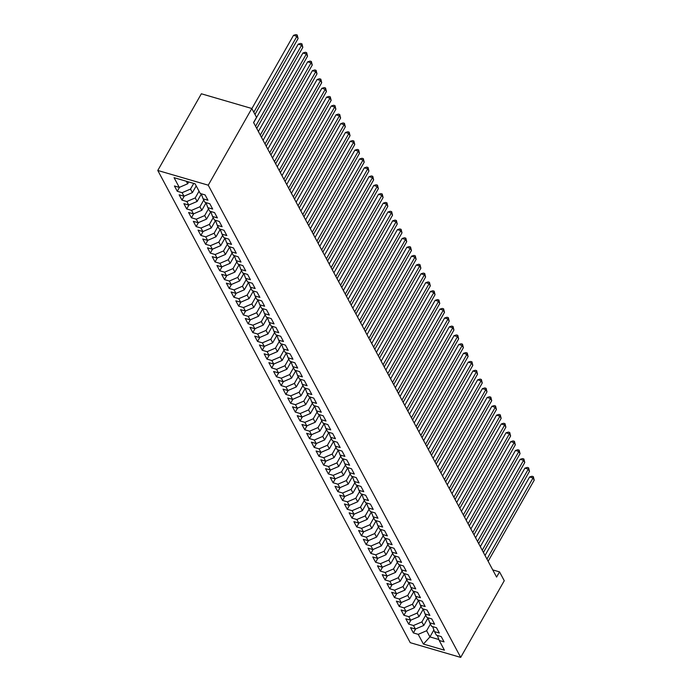 <?xml version="1.0" encoding="UTF-8"?>
<svg xmlns="http://www.w3.org/2000/svg" width="692" height="692" viewBox="0 0 692 692"><rect width="100%" height="100%" fill="white"/><g stroke="black" fill="none" stroke-linecap="round" stroke-linejoin="round"><path stroke-width="1.04" d="M157.785 170.466L410.244 642.678L460.699 657.4L208.249 185.188L157.785 170.466L201.355 93.783L251.81 108.497L208.249 185.188M433.875 629.971L429.931 636.917L423.409 644.062L444.411 650.186L439.221 640.472L444.056 641.882L441.228 636.588L436.384 635.169L434.498 631.64L439.333 633.05L436.505 627.748L431.661 626.338L429.775 622.809L434.611 624.219L431.782 618.916L426.938 617.506L425.052 613.977L429.888 615.387L427.059 610.084L422.215 608.675L420.329 605.137L425.173 606.555L422.336 601.253L417.492 599.843L415.607 596.305L420.451 597.715L417.613 592.421L412.769 591.003L410.884 587.473L415.728 588.883L412.89 583.59L408.046 582.171L406.161 578.642L411.005 580.052L408.168 574.749L403.324 573.339L401.438 569.81L406.282 571.22L403.445 565.918L398.609 564.508L396.715 560.978L401.559 562.388L398.722 557.086L393.886 555.676L391.992 552.138L396.836 553.557L393.999 548.254L389.163 546.844L387.269 543.307L392.113 544.716L389.276 539.423L384.441 538.004L382.546 534.475L387.39 535.885L384.562 530.591L379.718 529.172L377.823 525.643L382.667 527.053L379.839 521.751L374.995 520.341L373.109 516.812L377.944 518.221L375.116 512.919L370.272 511.509L368.386 507.98L373.222 509.39L370.393 504.087L365.549 502.677L363.663 499.14L368.499 500.558L365.67 495.256L360.826 493.846L358.94 490.308L363.776 491.718L360.947 486.424L356.103 485.006L354.217 481.476L359.062 482.886L356.224 477.592L351.38 476.174L349.495 472.645L354.339 474.055L351.501 468.752L346.657 467.342L344.772 463.813L349.616 465.223L346.778 459.921L341.935 458.511L340.049 454.981L344.893 456.391L342.056 451.089L337.22 449.679L335.326 446.141L340.17 447.56L337.333 442.257L332.497 440.847L330.603 437.309L335.447 438.719L332.61 433.426L327.774 432.016L325.88 428.478L330.724 429.888L327.887 424.594L323.052 423.175L321.157 419.646L326.001 421.056L323.164 415.754L318.329 414.344L316.434 410.814L321.278 412.224L318.45 406.922L313.606 405.512L311.72 401.983L316.555 403.393L313.727 398.09L308.883 396.68L306.997 393.142L311.832 394.561L309.004 389.259L304.16 387.849L302.274 384.311L307.11 385.721L304.281 380.427L299.437 379.017L297.551 375.479L302.387 376.889L299.558 371.595L294.714 370.177L292.828 366.648L297.664 368.058L294.835 362.755L289.991 361.345L288.106 357.816L292.95 359.226L290.112 353.923L285.268 352.513L283.383 348.984L288.227 350.394L285.389 345.092L280.545 343.682L278.66 340.144L283.504 341.563L280.667 336.26L275.823 334.85L273.937 331.312L278.781 332.731L275.944 327.428L271.108 326.018L269.214 322.481L274.058 323.891L271.221 318.597L266.385 317.178L264.491 313.649L269.335 315.059L266.498 309.757L261.663 308.347L259.768 304.817L264.612 306.227L261.775 300.925L256.94 299.515L255.045 295.986L259.889 297.396L257.052 292.093L252.217 290.683L250.322 287.145L255.166 288.564L252.338 283.262L247.494 281.852L245.608 278.314L250.443 279.732L247.615 274.43L242.771 273.02L240.885 269.482L245.721 270.892L242.892 265.598L238.048 264.18L236.162 260.65L240.998 262.06L238.169 256.758L233.325 255.348L231.439 251.819L236.275 253.229L233.446 247.926L228.602 246.516L226.717 242.987L231.552 244.397L228.723 239.095L223.879 237.685L221.994 234.147L226.838 235.565L224 230.263L219.156 228.853L217.271 225.315L222.115 226.734L219.278 221.431L214.434 220.021L212.548 216.484L217.392 217.893L214.555 212.6L209.711 211.181L207.825 207.652L212.669 209.062L209.832 203.759L204.996 202.349L203.102 198.82L207.946 200.23L205.109 194.928L200.273 193.518L195.075 183.804L174.073 177.671L179.271 187.394L174.427 185.975L177.264 191.277L182.1 192.687L183.994 196.225L179.15 194.815L181.987 200.109L186.823 201.528L188.717 205.057L183.873 203.647L186.71 208.949L191.546 210.359L193.44 213.889L188.596 212.479L191.424 217.781L196.268 219.191L198.154 222.72L193.319 221.31L196.147 226.613L200.991 228.023L202.877 231.56L198.042 230.142L200.87 235.444L205.714 236.854L207.6 240.392L202.765 238.974L205.593 244.276L210.437 245.686L212.323 249.224L207.488 247.814L210.316 253.108L215.16 254.526L217.046 258.055L212.21 256.645L215.039 261.939L219.883 263.358L221.769 266.887L216.925 265.477L219.762 270.78L224.606 272.19L226.492 275.719L221.648 274.309L224.485 279.611L229.329 281.021L231.215 284.559L226.37 283.14L229.208 288.443L234.052 289.853L235.937 293.391L231.093 291.972L233.931 297.275L238.766 298.685L240.66 302.222L235.816 300.812L238.653 306.106L243.489 307.525L245.383 311.054L240.539 309.644L243.376 314.938L248.212 316.356L250.106 319.886L245.262 318.476L248.099 323.778L252.935 325.188L254.829 328.717L249.985 327.307L252.822 332.61L257.658 334.02L259.552 337.558L254.708 336.139L257.536 341.441L262.38 342.851L264.266 346.389L259.431 344.971L262.259 350.273L267.103 351.683L268.989 355.221L264.154 353.811L266.982 359.105L271.826 360.523L273.712 364.053L268.877 362.643L271.705 367.936L276.549 369.355L278.435 372.884L273.6 371.474L276.428 376.777L281.272 378.187L283.158 381.716L278.322 380.306L281.151 385.608L285.995 387.018L287.881 390.556L283.037 389.138L285.874 394.44L290.718 395.85L292.604 399.388L287.76 397.969L290.597 403.272L295.441 404.682L297.326 408.219L292.482 406.81L295.32 412.103L300.164 413.522L302.049 417.051L297.205 415.641L300.043 420.935L304.878 422.354L306.772 425.883L301.928 424.473L304.765 429.775L309.601 431.185L311.495 434.714L306.651 433.304L309.488 438.607L314.324 440.017L316.218 443.555L311.374 442.136L314.211 447.439L319.047 448.849L320.941 452.386L316.097 450.968L318.925 456.27L323.769 457.68L325.664 461.218L320.82 459.808L323.648 465.102L328.492 466.52L330.378 470.05L325.543 468.64L328.371 473.933L333.215 475.352L335.101 478.881L330.266 477.471L333.094 482.774L337.938 484.184L339.824 487.713L334.989 486.303L337.817 491.605L342.661 493.015L344.547 496.553L339.711 495.135L342.54 500.437L347.384 501.847L349.27 505.385L344.426 503.966L347.263 509.269L352.107 510.679L353.993 514.217L349.149 512.807L351.986 518.1L356.83 519.519L358.715 523.048L353.872 521.638L356.709 526.932L361.553 528.351L363.438 531.88L358.594 530.47L361.432 535.772L366.276 537.182L368.161 540.712L363.317 539.302L366.154 544.604L370.99 546.014L372.884 549.552L368.04 548.133L370.877 553.436L375.713 554.846L377.607 558.383L372.763 556.965L375.6 562.267L380.436 563.677L382.33 567.215L377.486 565.805L380.323 571.099L385.159 572.518L387.053 576.047L382.209 574.637L385.037 579.931L389.881 581.349L391.776 584.878L386.932 583.468L389.76 588.771L394.604 590.181L396.49 593.71L391.655 592.3L394.483 597.603L399.327 599.013L401.213 602.55L396.378 601.132L399.206 606.434L404.05 607.844L405.936 611.382L401.101 609.963L403.929 615.266L408.773 616.676L410.659 620.214L405.823 618.804L408.652 624.097L413.496 625.516L415.382 629.045L410.538 627.635L413.375 632.929L415.65 628.933M423.409 644.062L418.219 634.348L413.375 632.929M251.81 108.497L256.533 117.329L253.575 122.527L496.588 577.085L499.538 571.886L492.747 569.905M428.011 618.017L423.789 625.438L421.904 621.9L425.71 615.205M415.382 629.045L423.789 625.438M413.496 625.516L421.904 621.9M439.221 640.472L437.37 635.464M423.288 609.185L419.067 616.607L417.181 613.069L420.987 606.374M410.659 620.214L419.067 616.607M408.773 616.676L417.181 613.069M434.498 631.64L432.647 626.623M418.565 600.345L414.344 607.775L412.458 604.237L416.264 597.542M405.936 611.382L414.344 607.775M404.05 607.844L412.458 604.237M429.775 622.809L427.924 617.792M413.842 591.513L409.621 598.935L407.735 595.405L411.541 588.702M401.213 602.55L409.621 598.935M399.327 599.013L407.735 595.405M425.052 613.977L423.201 608.96M409.119 582.681L404.898 590.103L403.012 586.574L406.818 579.87M396.49 593.71L404.898 590.103M394.604 590.181L403.012 586.574M420.329 605.137L418.478 600.128M404.396 573.85L400.184 581.271L398.289 577.742L402.095 571.038M391.776 584.878L400.184 581.271M389.881 581.349L398.289 577.742M415.607 596.305L413.755 591.297M399.673 565.018L395.461 572.44L393.566 568.902L397.372 562.207M387.053 576.047L395.461 572.44M385.159 572.518L393.566 568.902M410.884 587.473L409.041 582.465M394.95 556.186L390.738 563.608L388.843 560.07L392.649 553.375M382.33 567.215L390.738 563.608M380.436 563.677L388.843 560.07M406.161 578.642L404.318 573.625M390.227 547.355L386.015 554.776L384.121 551.239L387.927 544.543M377.607 558.383L386.015 554.776M375.713 554.846L384.121 551.239M401.438 569.81L399.595 564.793M385.505 538.514L381.292 545.936L379.398 542.407L383.212 535.703M372.884 549.552L381.292 545.936M370.99 546.014L379.398 542.407M396.715 560.978L394.873 555.961M380.782 529.683L376.569 537.104L374.683 533.575L378.489 526.871M368.161 540.712L376.569 537.104M366.276 537.182L374.683 533.575M391.992 552.138L390.15 547.13M376.059 520.851L371.846 528.273L369.96 524.744L373.767 518.04M363.438 531.88L371.846 528.273M361.553 528.351L369.96 524.744M387.269 543.307L385.427 538.298M371.344 512.019L367.123 519.441L365.238 515.912L369.044 509.208M358.715 523.048L367.123 519.441M356.83 519.519L365.238 515.912M382.546 534.475L380.704 529.466M366.622 503.188L362.4 510.609L360.515 507.072L364.321 500.377M353.993 514.217L362.4 510.609M352.107 510.679L360.515 507.072M377.823 525.643L375.981 520.626M361.899 494.356L357.678 501.778L355.792 498.24L359.598 491.545M349.27 505.385L357.678 501.778M347.384 501.847L355.792 498.24M373.109 516.812L371.258 511.795M357.176 485.516L352.955 492.938L351.069 489.408L354.875 482.705M344.547 496.553L352.955 492.938M342.661 493.015L351.069 489.408M368.386 507.98L366.535 502.963M352.453 476.684L348.232 484.106L346.346 480.577L350.152 473.873M339.824 487.713L348.232 484.106M337.938 484.184L346.346 480.577M363.663 499.14L361.812 494.131M347.73 467.853L343.509 475.274L341.623 471.745L345.429 465.041M335.101 478.881L343.509 475.274M333.215 475.352L341.623 471.745M358.94 490.308L357.089 485.3M343.007 459.021L338.786 466.443L336.9 462.913L340.706 456.21M330.378 470.05L338.786 466.443M328.492 466.52L336.9 462.913M354.217 481.476L352.366 476.468M338.284 450.189L334.072 457.611L332.177 454.073L335.983 447.378M325.664 461.218L334.072 457.611M323.769 457.68L332.177 454.073M349.495 472.645L347.643 467.628M333.561 441.358L329.349 448.779L327.454 445.241L331.26 438.546M320.941 452.386L329.349 448.779M319.047 448.849L327.454 445.241M344.772 463.813L342.929 458.796M328.838 432.517L324.626 439.939L322.732 436.41L326.538 429.706M316.218 443.555L324.626 439.939M314.324 440.017L322.732 436.41M340.049 454.981L338.206 449.964M324.115 423.686L319.903 431.107L318.009 427.578L321.815 420.874M311.495 434.714L319.903 431.107M309.601 431.185L318.009 427.578M335.326 446.141L333.483 441.133M319.393 414.854L315.18 422.276L313.286 418.747L317.1 412.043M306.772 425.883L315.18 422.276M304.878 422.354L313.286 418.747M330.603 437.309L328.761 432.301M314.67 406.022L310.457 413.444L308.571 409.915L312.377 403.211M302.049 417.051L310.457 413.444M300.164 413.522L308.571 409.915M325.88 428.478L324.038 423.469M309.947 397.191L305.734 404.612L303.849 401.075L307.655 394.379M297.326 408.219L305.734 404.612M295.441 404.682L303.849 401.075M321.157 419.646L319.315 414.629M305.233 388.359L301.011 395.781L299.126 392.243L302.932 385.548M292.604 399.388L301.011 395.781M290.718 395.85L299.126 392.243M316.434 410.814L314.592 405.797M300.51 379.519L296.288 386.94L294.403 383.411L298.209 376.707M287.881 390.556L296.288 386.94M285.995 387.018L294.403 383.411M311.72 401.983L309.869 396.966M295.787 370.687L291.566 378.109L289.68 374.58L293.486 367.876M283.158 381.716L291.566 378.109M281.272 378.187L289.68 374.58M306.997 393.142L305.146 388.134M291.064 361.855L286.843 369.277L284.957 365.748L288.763 359.044M278.435 372.884L286.843 369.277M276.549 369.355L284.957 365.748M302.274 384.311L300.423 379.303M286.341 353.024L282.12 360.445L280.234 356.916L284.04 350.213M273.712 364.053L282.12 360.445M271.826 360.523L280.234 356.916M297.551 375.479L295.7 370.471M281.618 344.192L277.397 351.614L275.511 348.076L279.317 341.381M268.989 355.221L277.397 351.614M267.103 351.683L275.511 348.076M292.828 366.648L290.977 361.631M276.895 335.361L272.683 342.782L270.788 339.244L274.594 332.549M264.266 346.389L272.683 342.782M262.38 342.851L270.788 339.244M288.106 357.816L286.254 352.799M272.172 326.52L267.96 333.942L266.065 330.413L269.871 323.709M259.552 337.558L267.96 333.942M257.658 334.02L266.065 330.413M283.383 348.984L281.54 343.967M267.449 317.689L263.237 325.11L261.342 321.581L265.148 314.877M254.829 328.717L263.237 325.11M252.935 325.188L261.342 321.581M278.66 340.144L276.817 335.136M262.726 308.857L258.514 316.279L256.62 312.749L260.426 306.046M250.106 319.886L258.514 316.279M248.212 316.356L256.62 312.749M273.937 331.312L272.094 326.304M258.004 300.025L253.791 307.447L251.897 303.918L255.703 297.214M245.383 311.054L253.791 307.447M243.489 307.525L251.897 303.918M269.214 322.481L267.372 317.472M253.281 291.194L249.068 298.615L247.182 295.077L250.988 288.382M240.66 302.222L249.068 298.615M238.766 298.685L247.182 295.077M264.491 313.649L262.649 308.632M248.558 282.362L244.345 289.784L242.46 286.246L246.265 279.551M235.937 293.391L244.345 289.784M234.052 289.853L242.46 286.246M259.768 304.817L257.926 299.8M243.843 273.522L239.622 280.952L237.737 277.414L241.543 270.71M231.215 284.559L239.622 280.952M229.329 281.021L237.737 277.414M255.045 295.986L253.203 290.969M239.121 264.69L234.899 272.112L233.014 268.582L236.82 261.879M226.492 275.719L234.899 272.112M224.606 272.19L233.014 268.582M250.322 287.145L248.48 282.137M234.398 255.858L230.177 263.28L228.291 259.751L232.097 253.047M221.769 266.887L230.177 263.28M219.883 263.358L228.291 259.751M245.608 278.314L243.757 273.305M229.675 247.027L225.454 254.448L223.568 250.919L227.374 244.215M217.046 258.055L225.454 254.448M215.16 254.526L223.568 250.919M240.885 269.482L239.034 264.474M224.952 238.195L220.731 245.617L218.845 242.079L222.651 235.384M212.323 249.224L220.731 245.617M210.437 245.686L218.845 242.079M236.162 260.65L234.311 255.633M220.229 229.363L216.008 236.785L214.122 233.247L217.928 226.552M207.6 240.392L216.008 236.785M205.714 236.854L214.122 233.247M231.439 251.819L229.588 246.802M215.506 220.523L211.285 227.953L209.399 224.416L213.205 217.712M202.877 231.56L211.285 227.953M200.991 228.023L209.399 224.416M226.717 242.987L224.865 237.97M210.783 211.691L206.571 219.113L204.676 215.584L208.482 208.88M198.154 222.72L206.571 219.113M196.268 219.191L204.676 215.584M221.994 234.147L220.142 229.138M206.06 202.86L201.848 210.281L199.953 206.752L203.759 200.049M193.44 213.889L201.848 210.281M191.546 210.359L199.953 206.752M217.271 225.315L215.428 220.307M201.337 194.028L197.125 201.45L195.23 197.921L199.036 191.217M188.717 205.057L197.125 201.45M186.823 201.528L195.23 197.921M212.548 216.484L210.705 211.475M196.208 185.914L192.402 192.618L190.508 189.08L193.734 183.415M183.994 196.225L192.402 192.618M182.1 192.687L190.508 189.08M207.825 207.652L205.982 202.644M188.717 181.944L187.679 183.787L186.321 181.252M179.271 187.394L187.679 183.787M203.102 198.82L201.26 193.803M460.699 657.4L504.26 580.718L499.538 571.886M430.433 624.037L426.627 630.741L429.931 636.917L438.866 639.529M418.219 634.348L426.627 630.741M177.264 191.277L179.531 187.281M181.987 200.109L184.254 196.113M186.71 208.949L188.977 204.944M191.424 217.781L193.699 213.776M196.147 226.613L198.422 222.608M200.87 235.444L203.145 231.439M205.593 244.276L207.868 240.28M210.316 253.108L212.591 249.111M215.039 261.939L217.314 257.943M219.762 270.78L222.037 266.775M224.485 279.611L226.76 275.606M229.208 288.443L231.483 284.438M233.931 297.275L236.206 293.278M238.653 306.106L240.928 302.11M243.376 314.938L245.643 310.942M248.099 323.778L250.366 319.773M252.822 332.61L255.088 328.605M257.536 341.441L259.811 337.437M262.259 350.273L264.534 346.277M266.982 359.105L269.257 355.108M271.705 367.936L273.98 363.94M276.428 376.777L278.703 372.772M281.151 385.608L283.426 381.603M285.874 394.44L288.149 390.435M290.597 403.272L292.872 399.275M295.32 412.103L297.595 408.107M300.043 420.935L302.317 416.939M304.765 429.775L307.032 425.77M309.488 438.607L311.755 434.602M314.211 447.439L316.478 443.434M318.925 456.27L321.2 452.274M323.648 465.102L325.923 461.106M328.371 473.933L330.646 469.937M333.094 482.774L335.369 478.769M337.817 491.605L340.092 487.601M342.54 500.437L344.815 496.432M347.263 509.269L349.538 505.272M351.986 518.1L354.261 514.104M356.709 526.932L358.984 522.936M361.432 535.772L363.707 531.767M366.154 544.604L368.429 540.599M370.877 553.436L373.144 549.431M375.6 562.267L377.867 558.271M380.323 571.099L382.589 567.103M385.037 579.931L387.312 575.934M389.76 588.771L392.035 584.766M394.483 597.603L396.758 593.598M399.206 606.434L401.481 602.429M403.929 615.266L406.204 611.27M408.652 624.097L410.927 620.101M253.8 112.225L296.92 36.321L298.096 38.536L254.976 114.431M251.871 108.618L293.512 35.327L296.92 36.321L297.205 34.998L298.096 38.536M293.512 35.327L295.847 34.6L297.205 34.998M255.564 126.255L301.643 45.153L302.819 47.367L256.749 128.461M253.644 122.648L298.226 44.158L301.643 45.153L301.928 43.83L302.819 47.367M298.226 44.158L300.57 43.432L301.928 43.83M260.287 135.087L306.366 53.993L307.542 56.199L261.472 137.301M258.367 131.489L302.949 52.999L306.366 53.993L306.651 52.661L307.542 56.199M302.949 52.999L305.293 52.263L306.651 52.661M265.01 143.919L311.08 62.825L312.265 65.031L266.195 146.133M263.09 140.32L307.672 61.83L311.08 62.825L311.374 61.493L312.265 65.031M307.672 61.83L310.007 61.095L311.374 61.493M269.733 152.759L315.803 71.657L316.988 73.862L270.918 154.965M267.804 149.152L312.395 70.662L315.803 71.657L316.097 70.333L316.988 73.862M312.395 70.662L314.73 69.935L316.097 70.333M274.456 161.591L320.526 80.488L321.711 82.694L275.641 163.796M272.527 157.984L317.118 79.493L320.526 80.488L320.82 79.165L321.711 82.694M317.118 79.493L319.453 78.767L320.82 79.165M279.179 170.422L325.249 89.32L326.434 91.534L280.364 172.628M277.25 166.815L321.841 88.325L325.249 89.32L325.543 87.996L326.434 91.534M321.841 88.325L324.176 87.599L325.543 87.996M283.902 179.254L329.972 98.152L331.157 100.366L285.087 181.46M281.973 175.647L326.563 97.157L329.972 98.152L330.266 96.828L331.157 100.366M326.563 97.157L328.899 96.43L330.266 96.828M288.625 188.086L334.694 106.992L335.88 109.198L289.801 190.3M286.696 184.487L331.286 105.997L334.694 106.992L334.989 105.66L335.88 109.198M331.286 105.997L333.622 105.262L334.989 105.66M293.347 196.917L339.417 115.824L340.602 118.029L294.524 199.132M291.418 193.319L336.009 114.829L339.417 115.824L339.711 114.491L340.602 118.029M336.009 114.829L338.345 114.094L339.711 114.491M298.07 205.758L344.14 124.655L345.317 126.861L299.247 207.963M296.141 202.15L340.732 123.66L344.14 124.655L344.434 123.332L345.317 126.861M340.732 123.66L343.068 122.934L344.434 123.332M302.793 214.589L348.863 133.487L350.04 135.693L303.97 216.795M300.864 210.982L345.455 132.492L348.863 133.487L349.157 132.163L350.04 135.693M345.455 132.492L347.791 131.765L349.157 132.163M307.516 223.421L353.586 142.318L354.762 144.533L308.693 225.627M305.587 219.814L350.178 141.324L353.586 142.318L353.872 140.995L354.762 144.533M350.178 141.324L352.513 140.597L353.872 140.995M312.239 232.252L358.309 151.15L359.485 153.365L313.415 234.458M310.31 228.645L354.901 150.155L358.309 151.15L358.594 149.827L359.485 153.365M354.901 150.155L357.236 149.429L358.594 149.827M316.962 241.084L363.032 159.99L364.208 162.196L318.138 243.299M315.033 237.486L359.624 158.996L363.032 159.99L363.317 158.658L364.208 162.196M359.624 158.996L361.959 158.26L363.317 158.658M321.676 249.916L367.755 168.822L368.931 171.028L322.861 252.13M319.756 246.317L364.338 167.827L367.755 168.822L368.04 167.49L368.931 171.028M364.338 167.827L366.682 167.092L368.04 167.49M326.399 258.756L372.478 177.654L373.654 179.859L327.584 260.962M324.479 255.149L369.061 176.659L372.478 177.654L372.763 176.33L373.654 179.859M369.061 176.659L371.405 175.932L372.763 176.33M331.122 267.588L377.192 186.485L378.377 188.691L332.307 269.793M329.202 263.981L373.784 185.491L377.192 186.485L377.486 185.162L378.377 188.691M373.784 185.491L376.119 184.764L377.486 185.162M335.845 276.419L381.915 195.317L383.1 197.531L337.03 278.625M333.916 272.812L378.507 194.322L381.915 195.317L382.209 193.994L383.1 197.531M378.507 194.322L380.842 193.596L382.209 193.994M340.568 285.251L386.638 204.149L387.823 206.363L341.753 287.457M338.639 281.644L383.23 203.154L386.638 204.149L386.932 202.825L387.823 206.363M383.23 203.154L385.565 202.427L386.932 202.825M345.291 294.083L391.361 212.989L392.546 215.195L346.476 296.297M343.362 290.484L387.952 211.994L391.361 212.989L391.655 211.657L392.546 215.195M387.952 211.994L390.288 211.259L391.655 211.657M350.014 302.914L396.083 221.821L397.269 224.026L351.19 305.129M348.085 299.316L392.675 220.826L396.083 221.821L396.378 220.489L397.269 224.026M392.675 220.826L395.011 220.091L396.378 220.489M354.737 311.755L400.806 230.652L401.991 232.858L355.913 313.96M352.808 308.148L397.398 229.657L400.806 230.652L401.101 229.329L401.991 232.858M397.398 229.657L399.734 228.931L401.101 229.329M359.459 320.586L405.529 239.484L406.714 241.69L360.636 322.792M357.53 316.979L402.121 238.489L405.529 239.484L405.823 238.16L406.714 241.69M402.121 238.489L404.457 237.763L405.823 238.16M364.182 329.418L410.252 248.316L411.429 250.521L365.359 331.624M362.253 325.811L406.844 247.321L410.252 248.316L410.546 246.992L411.429 250.521M406.844 247.321L409.18 246.594L410.546 246.992M368.905 338.25L414.975 257.147L416.151 259.362L370.082 340.455M366.976 334.643L411.567 256.152L414.975 257.147L415.269 255.824L416.151 259.362M411.567 256.152L413.902 255.426L415.269 255.824M373.628 347.081L419.698 265.988L420.874 268.193L374.805 349.296M371.699 343.483L416.29 264.993L419.698 265.988L419.983 264.655L420.874 268.193M416.29 264.993L418.625 264.257L419.983 264.655M378.351 355.913L424.421 274.819L425.597 277.025L379.527 358.127M376.422 352.315L421.013 273.824L424.421 274.819L424.706 273.487L425.597 277.025M421.013 273.824L423.348 273.089L424.706 273.487M383.074 364.753L429.144 283.651L430.32 285.857L384.25 366.959M381.145 361.146L425.736 282.656L429.144 283.651L429.429 282.327L430.32 285.857M425.736 282.656L428.071 281.929L429.429 282.327M387.788 373.585L433.867 292.482L435.043 294.688L388.973 375.791M385.868 369.978L430.45 291.488L433.867 292.482L434.152 291.159L435.043 294.688M430.45 291.488L432.794 290.761L434.152 291.159M392.511 382.417L438.59 301.314L439.766 303.52L393.696 384.622M390.591 378.809L435.173 300.319L438.59 301.314L438.875 299.991L439.766 303.52M435.173 300.319L437.517 299.593L438.875 299.991M397.234 391.248L443.304 310.146L444.489 312.36L398.419 393.454M395.314 387.641L439.896 309.151L443.304 310.146L443.598 308.822L444.489 312.36M439.896 309.151L442.231 308.424L443.598 308.822M401.957 400.08L448.027 318.986L449.212 321.192L403.142 402.294M400.028 396.481L444.619 317.991L448.027 318.986L448.321 317.654L449.212 321.192M444.619 317.991L446.954 317.256L448.321 317.654M406.68 408.911L452.75 327.818L453.935 330.023L407.865 411.126M404.751 405.313L449.342 326.823L452.75 327.818L453.044 326.486L453.935 330.023M449.342 326.823L451.677 326.088L453.044 326.486M411.403 417.752L457.473 336.649L458.658 338.855L412.588 419.957M409.474 414.145L454.064 335.655L457.473 336.649L457.767 335.326L458.658 338.855M454.064 335.655L456.4 334.928L457.767 335.326M416.126 426.583L462.195 345.481L463.381 347.687L417.302 428.789M414.197 422.976L458.787 344.486L462.195 345.481L462.49 344.158L463.381 347.687M458.787 344.486L461.123 343.76L462.49 344.158M420.848 435.415L466.918 354.313L468.103 356.518L422.025 437.621M418.92 431.808L463.51 353.318L466.918 354.313L467.212 352.989L468.103 356.518M463.51 353.318L465.846 352.591L467.212 352.989M425.571 444.247L471.641 363.144L472.818 365.359L426.748 446.452M423.642 440.64L468.233 362.15L471.641 363.144L471.935 361.821L472.818 365.359M468.233 362.15L470.569 361.423L471.935 361.821M430.294 453.078L476.364 371.985L477.541 374.19L431.471 455.293M428.365 449.48L472.956 370.99L476.364 371.985L476.658 370.652L477.541 374.19M472.956 370.99L475.292 370.255L476.658 370.652M435.017 461.91L481.087 380.816L482.263 383.022L436.194 464.124M433.088 458.312L477.679 379.822L481.087 380.816L481.381 379.484L482.263 383.022M477.679 379.822L480.014 379.086L481.381 379.484M439.74 470.75L485.81 389.648L486.986 391.854L440.916 472.956M437.811 467.143L482.402 388.653L485.81 389.648L486.095 388.324L486.986 391.854M482.402 388.653L484.737 387.927L486.095 388.324M444.463 479.582L490.533 398.48L491.709 400.685L445.639 481.788M442.534 475.975L487.125 397.485L490.533 398.48L490.818 397.156L491.709 400.685M487.125 397.485L489.46 396.758L490.818 397.156M449.177 488.414L495.256 407.311L496.432 409.517L450.362 490.619M447.257 484.807L491.848 406.316L495.256 407.311L495.541 405.988L496.432 409.517M491.848 406.316L494.183 405.59L495.541 405.988M453.9 497.245L499.979 416.143L501.155 418.357L455.085 499.451M451.98 493.638L496.562 415.148L499.979 416.143L500.264 414.819L501.155 418.357M496.562 415.148L498.906 414.422L500.264 414.819M458.623 506.077L504.693 424.983L505.878 427.189L459.808 508.291M456.703 502.478L501.285 423.988L504.693 424.983L504.987 423.651L505.878 427.189M501.285 423.988L503.629 423.253L504.987 423.651M463.346 514.909L509.416 433.815L510.601 436.021L464.531 517.123M461.426 511.31L506.008 432.82L509.416 433.815L509.71 432.483L510.601 436.021M506.008 432.82L508.343 432.085L509.71 432.483M468.069 523.749L514.139 442.646L515.324 444.852L469.254 525.955M466.14 520.142L510.731 441.652L514.139 442.646L514.433 441.323L515.324 444.852M510.731 441.652L513.066 440.925L514.433 441.323M472.792 532.581L518.862 451.478L520.047 453.684L473.977 534.786M470.863 528.973L515.453 450.483L518.862 451.478L519.156 450.155L520.047 453.684M515.453 450.483L517.789 449.757L519.156 450.155M477.515 541.412L523.584 460.31L524.77 462.516L478.7 543.618M475.586 537.805L520.176 459.315L523.584 460.31L523.879 458.986L524.77 462.516M520.176 459.315L522.512 458.588L523.879 458.986M482.238 550.244L528.307 469.141L529.492 471.356L483.414 552.45M480.309 546.637L524.899 468.147L528.307 469.141L528.601 467.818L529.492 471.356M524.899 468.147L527.235 467.42L528.601 467.818M486.96 559.075L533.03 477.973L534.215 480.187L488.137 561.29M485.031 555.477L529.622 476.987L533.03 477.973L533.324 476.65L534.215 480.187M529.622 476.987L531.958 476.252L533.324 476.65"/></g></svg>
